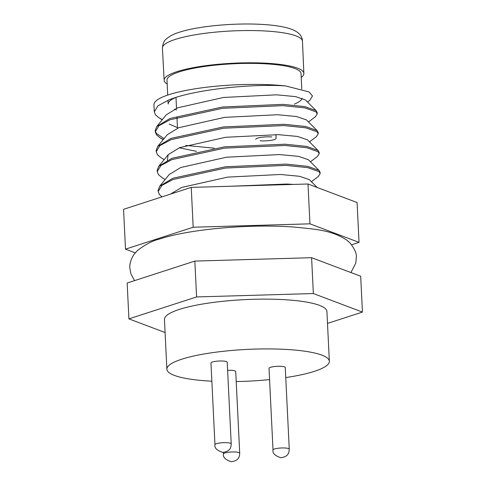 <?xml version="1.0" encoding="UTF-8"?>
<svg xmlns="http://www.w3.org/2000/svg" width="486" height="486" viewBox="0 0 486 486"><rect width="100%" height="100%" fill="white"/><g stroke="black" fill="none" stroke-linecap="round" stroke-linejoin="round"><path stroke-width="0.73" d="M293.465 184.419L286.88 184.03L230.091 186.266M255.484 185.524L271.929 185.045M285.561 85.919A81.332 15.886 177.2 0 0 168.836 94.703A81.332 15.886 177.2 0 0 153.947 104.733L154.293 111.871L157.986 105.754L169.085 99.849C193.884 89.624 251.335 83.574 285.561 85.919L309.023 91.927L312.498 95.985L309.764 100.353L307.541 102.036M317.249 113.882L317.188 112.594L316.04 110.601L304.74 106.592L282.986 104.362L222.46 107.017L169.997 118.475L156.784 126.439L155.204 130.497L155.265 131.785L158.958 125.674L170.064 119.763L222.527 108.305L283.046 105.65L304.807 107.88L316.1 111.895L317.249 113.882L315.378 116.768L308.519 121.95M318.221 133.802L318.16 132.514L317.012 130.521L305.718 126.506L283.958 124.282L223.432 126.937L170.975 138.395L157.762 146.353L156.176 150.417L156.243 151.705L159.93 145.587L171.036 139.682L223.499 128.225L284.018 125.57L305.779 127.8L317.079 131.809L318.221 133.802L316.356 136.681L309.491 141.869M319.199 153.716L319.132 152.428L317.99 150.441L306.69 146.426L284.93 144.196L224.411 146.851L171.947 158.308L158.734 166.273L157.154 170.331L157.215 171.625L160.909 165.507L172.008 159.602L224.471 148.145L284.996 145.484L306.751 147.714L318.051 151.729L319.199 153.716L317.328 156.601L310.469 161.783M320.171 173.636L320.11 172.348L318.962 170.355L307.662 166.346L285.908 164.116L225.383 166.771L172.919 178.228L159.712 186.187L158.126 190.251L158.187 191.539L161.881 185.421L172.986 179.516L225.449 168.059L285.968 165.404L307.729 167.634L319.023 171.649L320.171 173.636L318.3 176.521L311.441 181.703M162.367 119.592L159.098 117.891L155.484 114.854L154.293 111.871M155.283 131.141L156.395 133.48L164.098 138.583M214.29 148.2L185.859 145.417M163.339 139.512L160.07 137.811L156.462 134.768L155.265 131.785M164.153 159.627L161.042 157.725L157.434 154.688L156.243 151.705M165.125 179.547L162.02 177.645L158.412 174.608L157.215 171.625M161.947 196.879L159.384 194.522L158.187 191.539M301.782 89.023L301.028 73.58A67.098 13.104 177.2 0 0 253.996 63.399A67.098 13.104 177.2 0 0 179.279 71.861A67.098 13.104 177.2 0 0 166.99 80.135L167.719 95.074M294.376 104.126A67.098 13.104 177.2 0 0 302.122 98.233M301.217 77.438A69.948 13.657 177.2 0 0 303.872 73.459A69.948 13.657 177.2 0 0 254.877 62.828A69.948 13.657 177.2 0 0 176.953 71.655A69.948 13.657 177.2 0 0 164.147 80.293A69.948 13.657 177.2 0 0 167.178 83.993M211.853 381.2A81.332 15.886 -2.8 0 1 166.88 369.238L164.444 319.448A81.332 15.886 -2.8 0 1 179.334 309.418A81.332 15.886 -2.8 0 1 269.906 299.157A81.332 15.886 -2.8 0 1 326.914 311.502L329.35 361.292A81.332 15.886 -2.8 0 1 314.454 371.322A81.332 15.886 -2.8 0 1 285.756 377.586M166.88 369.238A81.332 15.886 -2.8 0 1 181.77 359.209A81.332 15.886 -2.8 0 1 272.342 348.948A81.332 15.886 -2.8 0 1 329.35 361.292M260.077 140.764A10.163 1.987 177.2 0 0 270.647 140.405A10.163 1.987 177.2 0 0 276.091 138.37L275.902 134.567M273.01 449.975L269.013 368.315A8.134 1.586 -2.8 0 1 270.508 367.313A8.134 1.586 -2.8 0 1 279.559 366.286A8.134 1.586 -2.8 0 1 285.264 367.519L289.255 449.179C288.976 450.686 289.838 456.615 280.786 457.703C274.948 455.795 272.354 453.219 273.01 449.975A8.134 1.586 -2.8 0 1 274.499 448.973A8.134 1.586 -2.8 0 1 283.557 447.946A8.134 1.586 -2.8 0 1 289.255 449.179M227.612 370.32A8.134 1.586 -2.8 0 1 235.722 371.517L239.72 453.177C239.44 454.683 240.303 460.607 231.251 461.7C225.413 459.792 222.819 457.217 223.475 453.973A8.134 1.586 -2.8 0 1 224.963 452.97A8.134 1.586 -2.8 0 1 234.021 451.944A8.134 1.586 -2.8 0 1 239.72 453.177M214.958 444.678L210.967 363.012A8.134 1.586 -2.8 0 1 212.455 362.009A8.134 1.586 -2.8 0 1 221.513 360.983A8.134 1.586 -2.8 0 1 227.211 362.222L231.208 443.882C230.929 445.389 231.792 451.312 222.74 452.405C216.902 450.498 214.308 447.922 214.958 444.678A8.134 1.586 -2.8 0 1 216.452 443.675A8.134 1.586 -2.8 0 1 225.504 442.649A8.134 1.586 -2.8 0 1 231.208 443.882M271.796 136.967A10.163 1.987 177.2 0 0 261.225 137.325A10.163 1.987 177.2 0 0 255.782 139.361M269.566 379.596A81.332 15.886 -2.8 0 1 236.214 381.559M165.082 332.521L128.911 318.865L196.587 296.94L313.355 293.544L362.447 312.079L327.497 323.403M196.587 296.94L194.837 261.085L127.162 283.016L128.911 318.865M194.837 261.085L311.599 257.695L313.355 293.544M311.599 257.695L360.691 276.23L362.447 312.079M135.266 252.841L125.503 249.154L193.179 227.229L309.947 223.833L359.033 242.368L351.621 244.774M175.537 97.583A67.098 13.104 177.2 0 0 168.162 104.04L167.974 100.292M174.498 109.186A67.098 13.104 177.2 0 0 176.588 109.891M193.179 227.229L191.229 187.389L307.996 184L309.947 223.833M307.996 184L357.089 202.534L359.033 242.368M191.229 187.389L123.553 209.32L125.503 249.154M170.477 194.114L181.63 187.462L227.515 177.123L280.458 174.486L299.491 176.284L309.369 179.638L317.158 187.456M159.712 186.187L169.171 174.583L180.652 167.542L226.543 157.203L279.486 154.572L298.513 156.364L308.391 159.724L319.211 170.592M167.305 160.307L168.199 154.669L179.68 147.623L225.571 137.289L278.508 134.652L297.541 136.451L307.419 139.804L318.239 150.678M196.532 151.359L179.273 147.787M157.762 146.353L167.227 134.75L178.708 127.709L224.593 117.369L277.536 114.732L296.569 116.531L306.447 119.884L317.267 130.758M177.457 127.611L169.201 124.076M156.784 126.439L166.248 114.83L177.73 107.789L223.621 97.455L276.564 94.819L295.591 96.611L305.469 99.97L316.289 110.838M175.246 39.415A70.106 13.693 177.2 0 0 162.409 48.071L162.409 48.017C162.901 43.461 164.104 40.551 166.005 39.293C169.243 36.286 173.696 33.935 179.37 32.24C197.395 26.22 233.596 22.806 261.043 24.361C272.367 24.95 281.522 26.25 288.502 28.261C297.59 30.885 302.243 35.186 302.456 41.17L302.456 41.225A70.106 13.693 177.2 0 0 253.352 30.569A70.106 13.693 177.2 0 0 175.246 39.415M134.573 280.61L130.965 274.019L129.853 268.229C129.501 265.32 130.339 259.074 134.932 253.249L137.508 250.478C145.32 244.482 152.61 240.685 159.384 239.094C189.491 229.058 249.446 223.852 292.985 226.968C316.684 229.319 331.482 230.145 346.876 240.145L349.896 242.812C354.573 248.68 356.724 253.461 356.341 257.155L355.776 263.139L350.928 272.543M303.872 73.459L302.456 41.225M175.981 97.443L176.509 108.293M176.953 117.363L177.487 128.207M223.475 453.973L223.396 452.405M164.147 80.293L162.409 48.071M160.07 137.811L163.181 139.713M159.098 117.891L162.203 119.793M168.199 154.669L158.734 166.273"/></g></svg>
